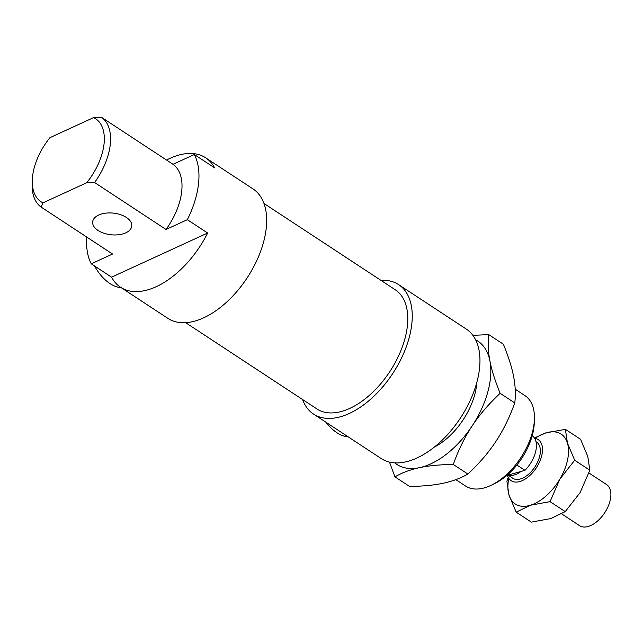 <?xml version="1.0" encoding="UTF-8"?>
<svg xmlns="http://www.w3.org/2000/svg" width="643" height="643" viewBox="0 0 643 643"><rect width="100%" height="100%" fill="white"/><g stroke="black" fill="none" stroke-linecap="round" stroke-linejoin="round"><path stroke-width="0.96" d="M32.311 179.678L32.15 183.416A54.1 30.671 -56.7 0 0 41.136 207.086L42.993 202.826A49.672 28.163 123.3 0 1 32.311 179.678A49.672 28.163 123.3 0 1 49.953 137.658L93.613 117.597A49.672 28.163 123.3 0 1 86.652 182.773L94.601 182.524A54.1 30.671 -56.7 0 0 101.562 117.347L93.613 117.597M94.601 182.524L166.031 229.471L187.338 219.681L207.657 233.031L111.577 277.173L91.266 263.823L112.565 254.033L41.136 207.086M166.529 160.051A77.465 43.917 123.3 0 1 205.639 157.784A77.465 43.917 123.3 0 1 214.617 167.863L194.307 154.513L172.999 164.295L101.562 117.347M172.999 164.295A54.1 30.671 123.3 0 1 166.031 229.471M42.993 202.826L86.652 182.773M126.382 217.447A19.676 10.891 -173.9 0 0 105.46 213.195A19.676 10.891 -173.9 0 0 92.656 221.859A19.676 10.891 -173.9 0 0 111.062 234.775A19.676 10.891 -173.9 0 0 131.775 226.039A19.676 10.891 -173.9 0 0 126.382 217.447M515.212 389.2L524.929 395.59A54.1 30.671 123.3 0 1 534.413 419.598A54.1 30.671 123.3 0 1 491.308 485.192A54.1 30.671 123.3 0 1 465.508 486.004L455.831 479.646M491.308 485.192L494.676 483.56A49.672 28.163 -56.7 0 0 534.261 423.335L534.413 419.598M348.16 436.846A36.884 22.505 -114.7 0 1 336.779 432.626A36.884 22.505 -114.7 0 1 326.049 422.306M121.334 287.759A36.884 22.505 -114.7 0 1 109.953 283.547A36.884 22.505 -114.7 0 1 94.569 265.993M207.657 233.031A77.465 43.917 123.3 0 1 120.554 287.252A77.465 43.917 123.3 0 1 111.577 277.173M194.307 154.513A77.465 43.917 123.3 0 1 187.338 219.681M91.266 263.823A77.465 43.917 123.3 0 1 86.805 237.098M205.639 157.784L253.037 188.938A77.465 43.917 123.3 0 1 247.193 277.792A77.465 43.917 123.3 0 1 167.952 318.398L120.554 287.252M263.992 203.493L395.244 289.752A71.317 40.437 123.3 0 1 389.859 371.55A71.317 40.437 123.3 0 1 316.903 408.94L185.658 322.682M380.913 280.332A77.465 43.917 123.3 0 1 398.62 284.616A77.465 43.917 123.3 0 1 392.777 373.47A77.465 43.917 123.3 0 1 313.527 414.076A77.465 43.917 123.3 0 1 302.572 399.52M398.62 284.616L466.328 329.112A77.465 43.917 123.3 0 1 460.484 417.966A77.465 43.917 123.3 0 1 381.243 458.58L313.527 414.076M516.884 465.026L524.953 470.33L520.951 471.472A21.637 12.273 123.3 0 1 508.372 475.04L506.764 475.498M520.951 471.472L508.372 475.04M524.953 470.33A24.595 13.945 123.3 0 0 532.79 436.123L532.211 435.737M535.997 441.701L536.559 442.071A21.637 12.273 123.3 0 1 534.928 466.89A21.637 12.273 123.3 0 1 512.784 478.239L508.058 475.129M534.663 438.317A24.595 13.945 123.3 0 1 538.183 439.603A24.595 13.945 123.3 0 1 536.326 467.815A24.595 13.945 123.3 0 1 511.169 480.707A24.595 13.945 123.3 0 1 507.44 475.306M588.94 472.967L606.566 484.549A24.595 13.945 123.3 0 1 604.709 512.76A24.595 13.945 123.3 0 1 579.552 525.653L561.652 513.886M453.243 464.439C439.892 464.632 428.664 465.709 419.566 467.654A73.776 41.827 -56.7 0 0 472.163 425.899C464.817 437.007 458.507 449.851 453.243 464.439L467.871 474.052C479.22 463.458 488.543 452.6 495.857 441.476C503.212 430.368 509.513 417.524 514.778 402.944C515.799 394.545 515.413 385.752 513.62 376.565C511.86 367.402 508.444 356.624 503.397 344.23L488.768 334.617C487.74 343.016 488.125 351.801 489.926 360.988A73.776 41.827 -56.7 0 0 475.619 339.801M394.738 462.872A73.776 41.827 -56.7 0 0 419.566 467.654C410.443 469.583 402.237 472.645 394.955 476.841L389.473 462.108M472.886 335.349L488.768 334.617M489.926 360.988C491.686 370.159 495.094 380.937 500.15 393.323C488.809 403.917 479.477 414.775 472.163 425.899A73.776 41.827 -56.7 0 0 489.926 360.988M394.955 476.841L409.583 486.454C422.941 486.253 434.17 485.184 443.268 483.231C452.391 481.302 460.597 478.239 467.871 474.052M500.15 393.323L514.778 402.944M476.825 382.44A54.591 30.952 123.3 0 1 434.355 447.062M508.83 478.368A41.803 23.703 -56.7 0 0 508.975 495.022A41.803 23.703 -56.7 0 0 530.547 505.205A41.803 23.703 -56.7 0 0 559.788 479.244A41.803 23.703 -56.7 0 0 567.456 443.091A41.803 23.703 -56.7 0 0 545.883 432.9A41.803 23.703 -56.7 0 0 535.105 438.389M516.184 512.158L531.351 522.124L550.866 518.555L565.229 511.611L580.107 492.594L589.84 470.202L587.766 456.442L580.565 439.306L565.39 429.331L567.456 443.091L574.665 460.227L559.788 479.244L550.062 501.636L530.547 505.205L516.184 512.158L508.975 495.022L506.909 481.261L508.211 477.307M534.437 437.963L545.883 432.9L565.39 429.331M550.062 501.636L565.229 511.611M574.665 460.227L589.84 470.202"/></g></svg>
